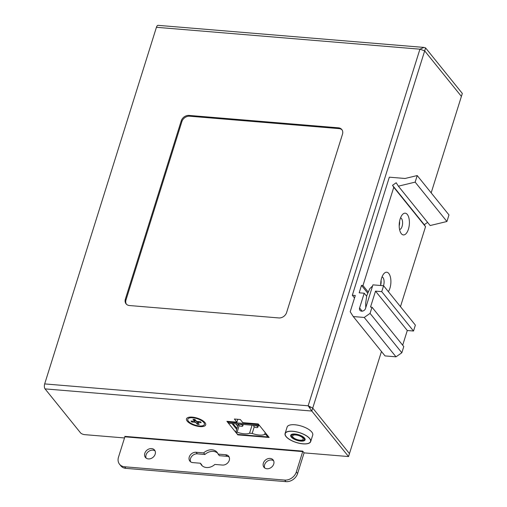 <?xml version="1.0" encoding="UTF-8"?>
<svg xmlns="http://www.w3.org/2000/svg" width="507" height="507" viewBox="0 0 507 507"><rect width="100%" height="100%" fill="white"/><g stroke="black" fill="none" stroke-linecap="round" stroke-linejoin="round"><path stroke-width="0.76" d="M233.391 424.308L232.574 424.245M254.248 426.799L252.169 433.428A11.743 4.544 17.4 0 0 264.616 434.467L265.205 432.591M264.616 434.467L265.922 434.575L266.169 433.783M259.052 424.961L258.804 425.753L257.917 424.651L258.044 423.915M258.804 425.753L228.689 423.25L227.801 422.147L257.917 424.651M227.801 422.147L227.928 421.418M236.984 428.314L232.814 423.592M235.78 423.839L237.656 426.165L235.806 432.072L237.713 434.436L267.829 436.933L268.076 436.147M238.322 424.055L237.656 426.165M235.806 432.072L237.111 432.179L239.19 425.544M267.829 436.933L265.922 434.575M252.169 433.428L249.558 433.212A11.743 4.544 17.4 0 1 237.111 432.179M249.558 433.212L252.074 425.196M238.778 425.177A2.18 0.843 -162.6 0 0 241.002 426.279A2.18 0.843 -162.6 0 0 242.783 425.988A2.18 0.843 -162.6 0 0 242.631 425.493A2.18 0.843 -162.6 0 0 240.407 424.391A2.18 0.843 -162.6 0 0 238.62 424.682A2.18 0.843 -162.6 0 0 238.778 425.177M253.83 426.425A2.18 0.843 -162.6 0 0 256.054 427.534A2.18 0.843 -162.6 0 0 257.841 427.236A2.18 0.843 -162.6 0 0 257.683 426.748A2.18 0.843 -162.6 0 0 255.465 425.639A2.18 0.843 -162.6 0 0 253.677 425.931A2.18 0.843 -162.6 0 0 253.83 426.425M286.182 436.59A13.252 5.127 -162.6 0 0 299.694 443.321A13.252 5.127 -162.6 0 0 310.538 441.527A13.252 5.127 -162.6 0 0 309.6 438.536A13.252 5.127 -162.6 0 0 296.088 431.812A13.252 5.127 -162.6 0 0 285.245 433.599A13.252 5.127 -162.6 0 0 286.182 436.59M291.221 437.009A7.548 2.922 17.4 0 1 291.721 434.347A7.548 2.922 17.4 0 1 298.433 434.676A7.548 2.922 17.4 0 1 304.561 438.118A7.548 2.922 17.4 0 1 304.796 438.441A7.548 2.922 17.4 0 1 300.442 441.077A7.548 2.922 17.4 0 1 291.221 437.009M303.82 438.054A6.711 2.598 -162.6 0 0 296.975 434.651A6.711 2.598 -162.6 0 0 291.487 435.557A6.711 2.598 -162.6 0 0 291.962 437.072A6.711 2.598 -162.6 0 0 298.807 440.475A6.711 2.598 -162.6 0 0 304.295 439.569A6.711 2.598 -162.6 0 0 303.82 438.054M188.496 421.349A8.72 3.378 -162.6 0 0 197.413 425.671A8.72 3.378 -162.6 0 0 204.416 424.467A8.72 3.378 -162.6 0 0 203.694 422.369A8.72 3.378 -162.6 0 0 194.777 418.047A8.72 3.378 -162.6 0 0 187.774 419.251A8.72 3.378 -162.6 0 0 188.496 421.349M196.006 422.775L197.343 424.327L199.213 424.454L197.876 422.901A1.008 0.387 -162.6 0 1 197.793 422.661A1.008 0.387 -162.6 0 1 198.345 422.489L201.209 422.68L200.335 421.666L197.47 421.475A1.008 0.387 -162.6 0 1 196.184 420.943L194.853 419.39L192.977 419.264L194.314 420.816A1.008 0.387 -162.6 0 1 194.396 421.057A1.008 0.387 -162.6 0 1 193.845 421.228L190.981 421.038L191.855 422.052L194.72 422.242A1.008 0.387 -162.6 0 1 196.006 422.775L196.507 421.184M197.343 424.327L197.445 421.475M194.802 419.764L195.195 419.79M192.679 421.152L191.855 422.052M427.597 222.389L424.283 224.696L425.538 226.667L400.467 306.659M417.21 175.555L448.98 214.93L446.921 221.502L430.145 225.545L398.375 186.177L415.151 182.127L417.21 175.555L405.068 178.483L389.332 177.177L352.327 295.264L355.293 295.511L350.204 311.748L353.259 316.545L385.035 355.914L395.999 356.827L401.836 352.771L403.775 346.566L372.005 307.198L370.059 313.396L401.836 352.771M425.538 226.667L393.768 187.292L362.974 285.542L361.491 285.422L359.178 292.805L364.216 293.223L359.59 307.983A3.353 2.674 141.1 0 0 359.945 310.335A3.353 2.674 141.1 0 0 362.974 311.006A3.353 2.674 141.1 0 0 365.522 308.471L372.924 284.858L383.59 285.745L415.366 325.114L413.516 331.02L407.292 330.507L402.678 345.21M424.283 224.696L392.513 185.321L396.195 182.761L398.375 186.177M393.768 187.292L392.513 185.321M383.59 285.745L381.739 291.645L375.516 291.132L370.522 307.071L372.005 307.198M353.259 316.545L364.229 317.452L370.059 313.396M446.921 221.502L415.151 182.127M354.513 297.977L352.327 295.264M380.694 284.966A5.869 2.719 94.7 0 0 381.074 280.403M399.193 225.919A5.869 2.719 94.7 0 0 399.573 221.363M364.229 317.452L395.999 356.827M375.516 291.132L407.292 330.507M381.739 291.645L413.516 331.02M366.637 296.221L364.216 293.223M367.607 293.002L361.491 285.422M362.974 285.542L368.063 291.848M380.706 285.504A10.907 5.045 -85.3 0 1 381.67 277.975A10.907 5.045 -85.3 0 1 383.945 273.603A10.907 5.045 -85.3 0 1 389.845 275.32A10.907 5.045 -85.3 0 1 389.927 288.21A10.907 5.045 -85.3 0 1 388.362 291.652M400.169 218.929A10.907 5.045 -85.3 0 1 402.444 214.562A10.907 5.045 -85.3 0 1 408.35 216.28A10.907 5.045 -85.3 0 1 408.433 229.17A10.907 5.045 -85.3 0 1 400.904 233.1A10.907 5.045 -85.3 0 1 400.169 218.929M382.044 276.904A5.869 2.719 -85.3 0 1 383.577 285.479A5.869 2.719 -85.3 0 1 383.495 285.733M400.543 217.864A5.869 2.719 -85.3 0 1 402.076 226.439A5.869 2.719 -85.3 0 1 399.573 229.532M399.541 224.214A2.015 0.932 -85.3 0 1 399.636 222.262M381.036 283.255A2.015 0.932 -85.3 0 1 381.137 281.309M236.908 422.16L226.921 421.33L237.846 434.879L269.147 437.478L258.221 423.934L242.834 422.654L240.293 419.504L234.367 419.01L236.908 422.16L237.802 419.295M124.519 437.959L84.745 434.651A3.353 1.299 17.4 0 1 80.512 432.832L45.053 388.888A3.688 1.705 94.7 0 1 44.673 383.913L308.167 405.79L311.805 411.044L348.537 456.56L304.08 452.865L302.679 451.135L302.711 451.585L124.874 436.819L118.492 457.187A10.064 8.03 141.1 0 0 119.551 464.247L120.824 465.825A10.064 8.03 -38.9 0 0 125.882 468.36L285.935 481.65A10.064 8.03 -38.9 0 0 297.603 473.532L303.985 453.163A3.688 1.705 -85.3 0 0 304.073 452.859M192.28 417.134A10.064 3.898 -162.6 0 0 190.347 417.09A10.064 3.898 -162.6 0 0 187.704 421.672A10.064 3.898 -162.6 0 0 199.91 426.583A10.064 3.898 -162.6 0 0 203.541 421.228A10.064 3.898 -162.6 0 0 192.28 417.134M423.947 47.424L419.923 49.179L424.676 50.884L461.402 96.4L462.327 93.446L425.601 47.931L423.947 47.424L158.133 25.35A3.688 1.705 94.7 0 0 156.429 27.296L44.673 383.913M310.195 407.552L308.167 405.79L419.923 49.179L156.429 27.296M381.46 351.49L349.462 453.607L312.73 408.091L311.805 411.044L45.053 388.888M125.368 299.136L181.246 120.831A6.711 5.349 -38.9 0 1 189.029 115.419L338.41 127.821A6.711 5.349 -38.9 0 1 341.781 129.513A6.711 5.349 -38.9 0 1 342.485 134.222L286.607 312.527A6.711 5.349 -38.9 0 1 278.831 317.94L129.45 305.537A6.711 5.349 -38.9 0 1 126.078 303.845A6.711 5.349 -38.9 0 1 125.368 299.136L126.002 299.929L181.88 121.617A6.711 5.349 141.1 0 1 189.662 116.204L339.044 128.613A6.711 5.349 141.1 0 1 342.073 129.925M425.601 47.931L424.676 50.884L461.402 96.4L424.676 50.884L312.73 408.091L349.462 453.607L312.73 408.091L308.167 405.79M424.676 50.884L461.402 96.4L431.172 192.863M126.414 304.219A6.711 5.349 141.1 0 1 126.002 299.929M312.73 408.091L349.462 453.607L348.537 456.56M119.551 464.247A10.064 8.03 141.1 0 0 124.608 466.782L284.661 480.072A10.064 8.03 141.1 0 0 296.329 471.96L302.711 451.585M222.465 465.065A5.869 4.683 -38.9 0 0 228.404 462.067A5.869 4.683 -38.9 0 0 228.651 456.211A5.869 4.683 -38.9 0 0 225.704 454.735L218.105 454.101A10.064 8.03 -38.9 0 0 217.097 452.345A10.064 8.03 -38.9 0 0 212.04 449.81A10.064 8.03 -38.9 0 0 203.656 452.903L196.063 452.269A5.869 4.683 -38.9 0 0 190.119 455.273A5.869 4.683 -38.9 0 0 189.872 461.123A5.869 4.683 -38.9 0 0 192.825 462.606L200.423 463.233A10.064 8.03 -38.9 0 0 201.431 464.989A10.064 8.03 -38.9 0 0 206.488 467.524A10.064 8.03 -38.9 0 0 214.867 464.437L222.465 465.065M148.361 458.911A5.869 4.683 -38.9 0 0 154.305 455.913A5.869 4.683 -38.9 0 0 154.553 450.058A5.869 4.683 -38.9 0 0 151.599 448.581A5.869 4.683 -38.9 0 0 145.661 451.579A5.869 4.683 -38.9 0 0 145.414 457.434A5.869 4.683 -38.9 0 0 148.361 458.911M266.923 468.76A5.869 4.683 -38.9 0 0 272.867 465.762A5.869 4.683 -38.9 0 0 273.108 459.906A5.869 4.683 -38.9 0 0 270.161 458.423A5.869 4.683 -38.9 0 0 264.217 461.427A5.869 4.683 -38.9 0 0 263.97 467.277A5.869 4.683 -38.9 0 0 266.923 468.76M302.679 451.135L124.842 436.369L124.874 436.819M146.155 458.132A5.869 4.683 141.1 0 1 147.315 452.656A5.869 4.683 141.1 0 1 152.873 450.153A5.869 4.683 141.1 0 1 155.079 450.932M218.105 454.101L219.373 455.679L226.971 456.306A5.869 4.683 141.1 0 1 229.177 457.086M190.619 461.826A5.869 4.683 141.1 0 1 191.773 456.344A5.869 4.683 141.1 0 1 197.331 453.847L204.929 454.475A10.064 8.03 141.1 0 1 213.308 451.388A10.064 8.03 141.1 0 1 217.668 453.188M202.128 465.724A10.064 8.03 141.1 0 1 201.691 464.811L200.423 463.233M264.717 467.98A5.869 4.683 141.1 0 1 265.871 462.498A5.869 4.683 141.1 0 1 271.429 460.001A5.869 4.683 141.1 0 1 273.641 460.781M236.668 429.321L231.997 423.529M204.929 454.475L203.656 452.903M302.977 443.866A13.423 5.19 -162.6 0 0 310.696 441.578A13.423 5.19 -162.6 0 0 305.626 435.272A13.423 5.19 -162.6 0 0 292.805 431.267A13.423 5.19 -162.6 0 0 285.086 433.548A13.423 5.19 -162.6 0 0 290.156 439.854A13.423 5.19 -162.6 0 0 302.977 443.866M295.796 434.968A5.533 2.142 17.4 0 1 301.082 436.616A5.533 2.142 17.4 0 1 303.173 439.22A5.533 2.142 17.4 0 1 299.986 440.165A5.533 2.142 17.4 0 1 294.7 438.511A5.533 2.142 17.4 0 1 292.609 435.906A5.533 2.142 17.4 0 1 295.796 434.968M285.086 433.548L287.12 427.059A13.423 5.19 17.4 0 1 294.846 424.771A13.423 5.19 17.4 0 1 307.667 428.776A13.423 5.19 17.4 0 1 312.73 435.082L310.696 441.578M237.58 434.265L237.846 434.879L269.147 437.478L267.873 436.781M198.345 422.489L198.636 421.551M194.764 419.384L194.314 420.816M195.41 420.043L194.72 422.242M362.169 311.178L359.59 307.983M181.88 121.617L181.246 120.831M339.044 128.613L338.41 127.821M189.029 115.419L189.662 116.204M296.329 471.96L297.603 473.532M285.935 481.65L284.661 480.072M124.608 466.782L125.882 468.36M226.971 456.306L225.704 454.735M196.063 452.269L197.331 453.847M243.259 424.46L242.783 425.988M238.803 424.093L238.62 424.682M258.317 425.715L257.841 427.236M253.861 425.341L253.677 425.931M198.148 421.52L197.793 422.661M194.903 419.454L194.396 421.057M365.75 307.749L365.674 303.224L366.783 295.625L369.749 288.749L372.575 285.967"/></g></svg>
